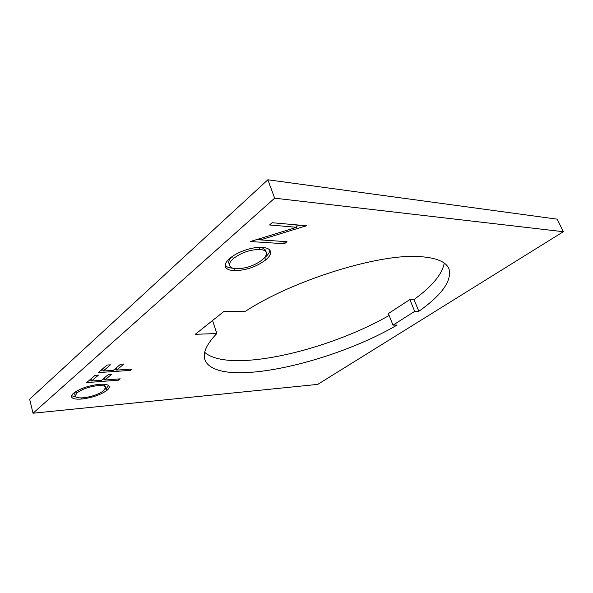 <?xml version="1.0" encoding="UTF-8"?>
<svg xmlns="http://www.w3.org/2000/svg" width="593" height="593" viewBox="0 0 593 593"><rect width="100%" height="100%" fill="white"/><g stroke="black" fill="none" stroke-linecap="round" stroke-linejoin="round"><path stroke-width="0.89" d="M420.637 256.673C380.928 253.011 293.891 279.637 245.569 311.206L223.887 311.473L195.275 334.311L216.793 333.54C206.623 344.192 202.643 352.872 204.844 359.573C215.704 389.356 329.323 364.658 397.169 325.016L392.996 325.149L414.7 311.362L418.851 311.303C442.17 294.743 452.185 280.548 448.908 268.703C446.032 261.854 436.611 257.844 420.637 256.673M120.223 378.838L118.652 380.135L86.63 382.618L95.073 375.339L98.468 375.102L91.544 381.032L101.559 380.269L108.526 374.383L111.832 374.146L104.85 380.017L120.223 378.838M132.143 369.046L130.512 370.38L98.245 372.612L107.014 365.051L110.439 364.836L103.249 371.003L113.337 370.321L120.572 364.206L123.907 363.998L116.658 370.091L132.143 369.046M265.612 260.001C256.398 266.828 246.058 270.386 234.598 270.675C229.476 270.49 226.407 269.163 225.384 266.687C224.695 264.367 226.103 261.661 229.617 258.57C236.592 252.114 252.67 246.547 262.091 247.407C266.768 247.689 269.533 248.956 270.386 251.224C271.231 253.767 269.637 256.695 265.612 260.001L264.752 257.599L264.107 258.111M563.35 231.715L274.648 198.173L33.03 413.225L29.65 399.193L267.858 179.775L557.22 219.165L563.35 231.715L317.752 384.383L33.03 413.225M260.379 239.906L286.982 241.699L284.484 243.753L250.335 241.536L296.708 227.289L269.548 224.977L272.157 222.731L306.388 225.74L260.379 239.906L259.838 238.386M106.962 390.327C100.817 394.775 92.508 397.666 82.042 399C75.874 399.526 72.361 398.807 71.501 396.843C71.249 395.842 71.894 394.679 73.443 393.329C79.729 388.615 88.364 385.613 99.35 384.323C105.302 383.908 108.608 384.664 109.253 386.592C109.483 387.666 108.719 388.912 106.962 390.327L106.414 388.304L105.094 389.29M274.648 198.173L267.858 179.775M444.253 263.107C442.17 274.225 432.089 286.375 414.018 299.569L409.859 299.569L388.371 313.564L392.996 325.149M204.689 352.368C229.009 373.664 326.706 351.234 389.127 315.446M414.018 299.569L418.851 311.303M409.859 299.569L414.7 311.362M212.561 320.509L216.793 333.54M283.654 241.477L284.484 243.753M260.312 239.72L256.287 239.453M295.781 224.806L296.708 227.289M305.58 225.666L305.795 226.229M300.028 225.177L296.337 226.289M233.827 268.421L234.598 270.675M233.034 268.221C229.232 267.984 226.615 267.035 225.199 265.39M269.748 250.083C269.733 252.388 268.066 254.894 264.752 257.599M258.904 247.377L259.645 249.453C249.898 249.616 241.129 252.677 233.345 258.63C230.336 261.298 229.12 263.633 229.706 265.642C230.469 267.576 232.856 268.614 236.866 268.755C246.251 268.473 254.671 265.538 262.143 259.934C265.516 257.132 266.909 254.649 266.324 252.462L265.449 250.016L261.706 247.385M231.5 257.051C229.224 259.378 228.349 261.424 228.876 263.181L229.706 265.642M232.545 256.295L233.345 258.63M266.324 252.462C265.582 250.683 263.359 249.675 259.645 249.453M130.163 369.18L130.512 370.38M116.406 369.194L114.516 369.32M102.997 370.091L101.01 370.225M107.066 365.043L102.656 368.846L103.249 371.003M116.072 368.008L116.658 370.091M118.333 378.986L118.652 380.135M104.598 379.09L102.789 379.231M91.292 380.098L89.387 380.239M95.125 375.339L90.974 378.912L91.544 381.032M104.294 377.963L104.85 380.017M81.752 397.896L82.042 399M76.067 397.051L71.568 395.701M108.623 385.635L106.414 388.304M97.511 384.509L97.808 385.613C88.957 386.71 81.975 389.164 76.868 392.981L75.215 396.02C75.822 397.606 78.572 398.192 83.48 397.777C92.026 396.665 98.779 394.293 103.738 390.654L105.687 387.325L104.249 384.257M75.326 391.906L74.681 393.952L75.215 396.02M76.408 391.217L76.868 392.981M105.687 387.325C105.109 385.843 102.478 385.272 97.808 385.613"/></g></svg>
